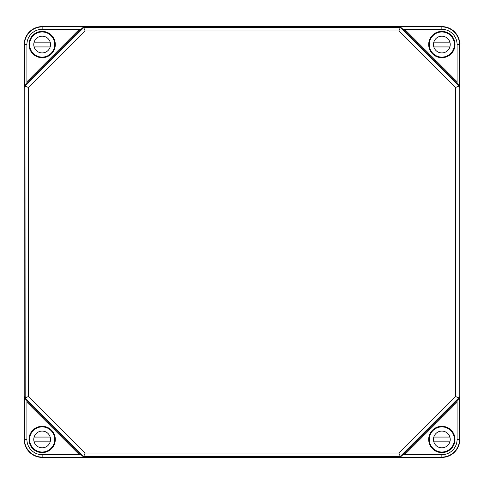 <?xml version="1.0" encoding="UTF-8"?>
<svg xmlns="http://www.w3.org/2000/svg" width="484" height="484" viewBox="0 0 484 484"><rect width="100%" height="100%" fill="white"/><g stroke="black" fill="none" stroke-linecap="round" stroke-linejoin="round"><path stroke-width="0.73" d="M82.498 456.128L84.809 457.09L84.809 456.648L82.806 455.819L82.498 456.128L81.07 454.694L42.15 454.694A15.24 15.24 0 0 1 26.91 439.454L24.2 439.454A17.95 17.95 0 0 0 42.15 457.404L441.85 457.404L441.85 454.694L404.618 454.694L457.09 402.222L457.09 439.454A15.24 15.24 0 0 1 441.85 454.694M82.806 455.819L25.791 398.798L25.18 397.878L28.55 396.487L85.123 453.054L83.726 456.424M85.123 453.054L398.876 453.054L400.274 456.424L399.191 456.648L399.191 457.09L401.502 456.128L402.93 454.694L404.618 454.694L402.93 454.694L457.09 400.528L457.09 402.222L457.09 400.534L458.517 399.106L459.485 396.801L459.485 439.454C459.28 442.854 459.286 442.854 459.51 439.454C459.28 442.854 459.286 442.854 459.51 439.454L459.498 436.822L459.485 439.454A17.636 17.636 0 0 1 441.85 457.09L399.191 457.09M398.876 453.054L455.45 396.487L458.82 397.878L400.274 456.424M459.485 396.801L459.038 396.801L458.82 397.878M455.45 396.487L455.45 87.513L458.82 86.122L459.038 87.199L459.485 87.199L458.517 84.894L457.09 83.466L457.09 81.778L404.618 29.306L402.924 29.306L441.85 29.306L441.85 26.91L399.191 26.91L401.502 27.872L457.09 83.472L457.09 44.546A15.24 15.24 0 0 0 441.85 29.306M458.517 84.894L458.209 85.202L458.82 86.122M28.55 396.487L28.55 87.513L85.123 30.946L83.726 27.576L399.191 27.352L401.194 28.181L401.502 27.872M25.18 397.878L24.962 87.199L25.791 85.202L25.483 84.894L24.515 87.199L24.509 44.546C24.72 41.146 24.714 41.146 24.49 44.546C24.72 41.146 24.714 41.146 24.49 44.546L24.515 44.546A17.636 17.636 0 0 1 42.15 26.91L42.15 26.596A17.95 17.95 0 0 0 24.2 44.546L24.2 439.454M25.791 85.202L83.726 27.576M28.55 87.513L25.18 86.122M25.483 84.894L81.076 29.306L79.382 29.306L81.076 29.306L82.498 27.872L84.809 26.91L42.15 26.91L42.15 29.306A15.24 15.24 0 0 0 26.91 44.546L24.2 44.546M26.91 439.454L26.91 402.222L79.382 454.694L81.076 454.694L26.91 400.528L26.91 402.222L26.91 400.528L25.483 399.106L24.515 396.801L24.515 439.454A17.636 17.636 0 0 0 42.15 457.09L42.15 454.694M455.014 439.454A13.165 13.165 0 0 1 433.585 449.703A13.165 13.165 0 0 1 436.175 427.578A13.165 13.165 0 0 1 455.014 439.454M42.15 26.596L441.85 26.596A17.95 17.95 0 0 1 459.8 44.546L459.8 439.454A17.95 17.95 0 0 1 441.85 457.404M433.712 449.031L433.882 449.327A12.687 12.687 0 0 1 432.877 430.488A12.687 12.687 0 0 1 451.723 431.492L451.421 431.317M454.397 438.758L454.506 438.643A12.687 12.687 0 0 1 441.039 452.116L441.148 452.002M454.821 437.56L454.7 442.092L454.821 437.56M29.046 44.546L29.3 47.178L29.3 41.908L29.046 44.546M29.603 45.242L29.494 45.357A12.687 12.687 0 0 1 42.961 31.884L42.852 31.998M29.016 45.387A13.165 13.165 0 0 1 41.727 31.387A13.165 13.165 0 0 1 55.315 44.546A13.165 13.165 0 0 1 42.574 57.699A13.165 13.165 0 0 1 29.016 45.387M50.288 34.969L50.118 34.673A12.687 12.687 0 0 1 51.122 53.512A12.687 12.687 0 0 1 32.277 52.508L32.579 52.683M32.579 431.317L32.277 431.492A12.687 12.687 0 0 1 51.122 430.488A12.687 12.687 0 0 1 50.118 449.327L50.288 449.031M29.016 438.613A13.165 13.165 0 0 1 42.574 426.301A13.165 13.165 0 0 1 55.315 439.454A13.165 13.165 0 0 1 41.727 452.613A13.165 13.165 0 0 1 29.016 438.613M42.852 452.002L42.961 452.116A12.687 12.687 0 0 1 29.494 438.643L29.603 438.758M451.421 52.683L451.723 52.508A12.687 12.687 0 0 1 432.877 53.512A12.687 12.687 0 0 1 433.882 34.673L433.712 34.969M441.148 31.998L441.039 31.884A12.687 12.687 0 0 1 454.506 45.357L454.397 45.242M455.014 44.546A13.165 13.165 0 0 1 436.175 56.422A13.165 13.165 0 0 1 433.585 34.297A13.165 13.165 0 0 1 455.014 44.546M42.15 29.306L79.382 29.306L26.91 81.778L26.91 83.472L26.91 44.546M455.45 87.513L398.876 30.946L400.274 27.576M429.284 44.546A12.566 12.566 0 0 1 448.13 33.662A12.566 12.566 0 0 1 448.13 55.424A12.566 12.566 0 0 1 429.284 44.546M433.47 44.546A8.379 8.379 0 0 1 446.036 37.292A8.379 8.379 0 0 1 446.036 51.8A8.379 8.379 0 0 1 433.47 44.546M433.821 42.15L449.878 42.15A8.379 8.379 0 0 1 449.878 46.936L433.821 46.936M29.584 44.546A12.566 12.566 0 0 1 48.43 33.662A12.566 12.566 0 0 1 48.43 55.424A12.566 12.566 0 0 1 29.584 44.546M33.771 44.546A8.379 8.379 0 0 1 46.337 37.292A8.379 8.379 0 0 1 46.337 51.8A8.379 8.379 0 0 1 33.771 44.546M34.122 42.15L50.179 42.15A8.379 8.379 0 0 1 50.179 46.936L34.122 46.936M429.284 439.454A12.566 12.566 0 0 1 448.13 428.576A12.566 12.566 0 0 1 448.13 450.338A12.566 12.566 0 0 1 429.284 439.454M433.47 439.454A8.379 8.379 0 0 1 446.036 432.2A8.379 8.379 0 0 1 446.036 446.708A8.379 8.379 0 0 1 433.47 439.454M433.821 437.064L449.878 437.064A8.379 8.379 0 0 1 449.878 441.85L433.821 441.85M29.584 439.454A12.566 12.566 0 0 1 48.43 428.576A12.566 12.566 0 0 1 48.43 450.338A12.566 12.566 0 0 1 29.584 439.454M33.771 439.454A8.379 8.379 0 0 1 46.337 432.2A8.379 8.379 0 0 1 46.337 446.708A8.379 8.379 0 0 1 33.771 439.454M34.122 437.064L50.179 437.064A8.379 8.379 0 0 1 50.179 441.85L34.122 441.85M458.209 398.798L458.517 399.106M459.038 396.801L459.038 87.199M399.191 27.352L399.191 26.91M24.962 87.199L24.515 87.199M84.809 27.352L84.809 26.91M82.806 28.181L82.498 27.872M84.809 456.648L399.191 456.648M25.791 398.798L25.483 399.106M459.8 439.454L457.09 439.454M433.882 449.327A12.687 12.687 0 0 0 441.039 452.116M454.506 438.643A12.687 12.687 0 0 0 451.723 431.492M50.118 34.673A12.687 12.687 0 0 0 42.961 31.884M29.494 45.357A12.687 12.687 0 0 0 32.277 52.508M32.277 431.492A12.687 12.687 0 0 0 29.494 438.643M42.961 452.116A12.687 12.687 0 0 0 50.118 449.327M441.039 31.884A12.687 12.687 0 0 0 433.882 34.673M451.723 52.508A12.687 12.687 0 0 0 454.506 45.357M42.15 457.404L42.15 457.09L84.809 457.09M85.123 30.946L398.876 30.946M459.8 44.546L459.485 44.546A17.636 17.636 0 0 0 441.85 26.91L441.85 26.596M459.485 87.199L459.485 44.546L457.09 44.546M24.962 396.801L24.515 396.801M458.209 85.202L401.194 28.181M401.194 455.819L401.502 456.128"/></g></svg>

